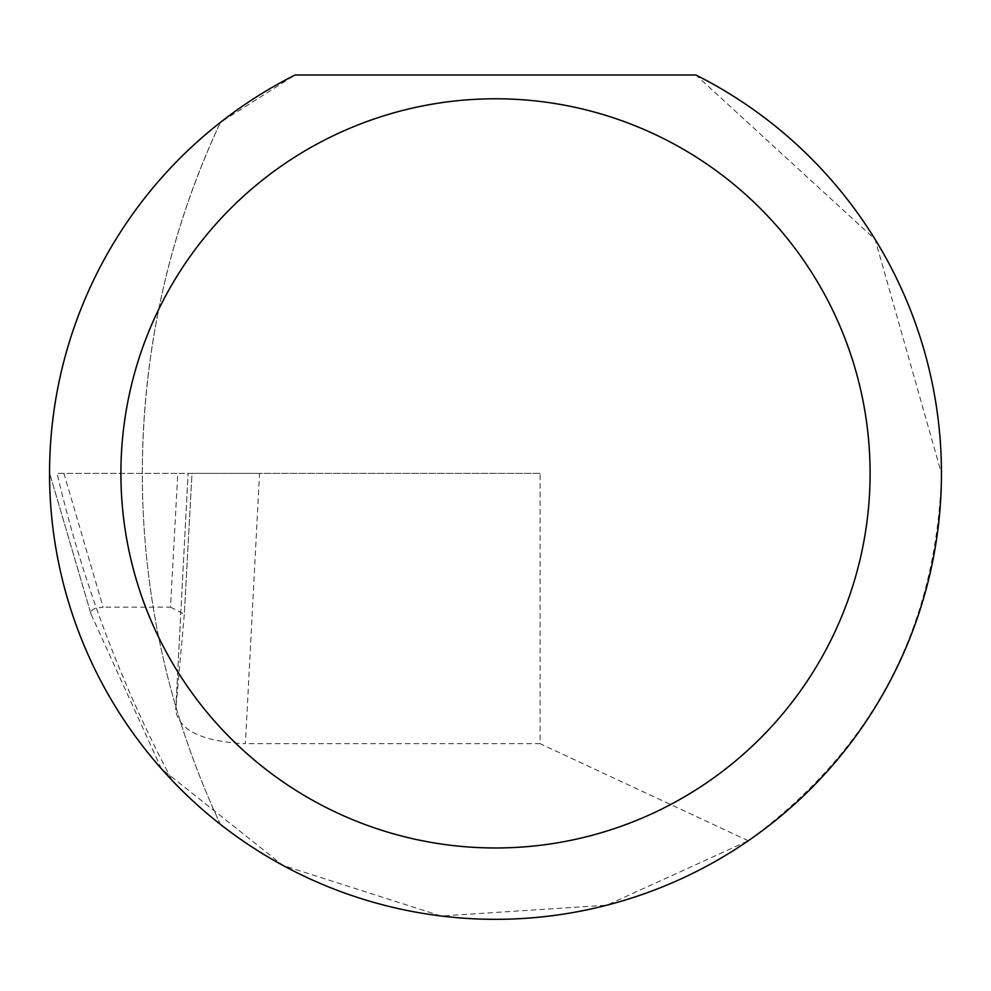 <?xml version="1.0" encoding="UTF-8"?>
<svg xmlns="http://www.w3.org/2000/svg" width="991" height="991" viewBox="0 0 991 991"><rect width="100%" height="100%" fill="white"/><g stroke="black" fill="none" stroke-linecap="round" stroke-linejoin="round"><path stroke-width="0.74" stroke-dasharray="4.96 3.72" d="M63.919 473.376L57.094 473.376A1260.787 1260.787 0 0 0 172.323 780.673A445.95 445.95 0 0 0 220.423 824.388A827.683 827.683 0 0 1 142.308 473.376C142.667 350.665 168.705 233.665 220.423 122.376A445.95 445.95 0 0 0 220.423 824.388A827.683 827.683 0 0 1 220.423 122.376L295.095 74.994L695.905 74.994L875.127 239.388L941.45 473.376C937.015 627.365 872.625 749.828 748.279 840.764L606.913 905.192L441.106 916.006L282.856 865.366L161.285 768.632L90.986 613.986L90.999 611.658L92.497 609.799L95.483 608.263L103.089 607.161L63.919 473.376L177.81 473.376L170.502 607.161L103.089 607.161M259.555 473.376L188.104 473.376L175.729 709.829L184.314 614.358L191.994 473.376L188.117 473.376L175.68 710.411C179.173 730.478 202.412 741.565 245.396 743.684L259.555 473.376L540.095 473.376L540.095 743.684L245.396 743.684M90.986 613.986L49.674 473.376L91.011 614.048M748.279 840.764L540.095 743.684M540.095 473.376L57.094 473.376M170.502 607.161L184.314 614.234L192.006 473.376L177.81 473.376"/><path stroke-width="1.49" d="M870.098 473.376A374.598 374.598 0 0 0 495.5 98.778A374.598 374.598 0 0 0 120.902 473.376A374.598 374.598 0 0 0 495.5 847.974A374.598 374.598 0 0 0 870.098 473.376M695.905 74.994A445.95 445.95 0 0 1 495.5 919.326A445.95 445.95 0 0 1 295.095 74.994L695.905 74.994M161.285 768.632L172.323 780.673"/></g></svg>
